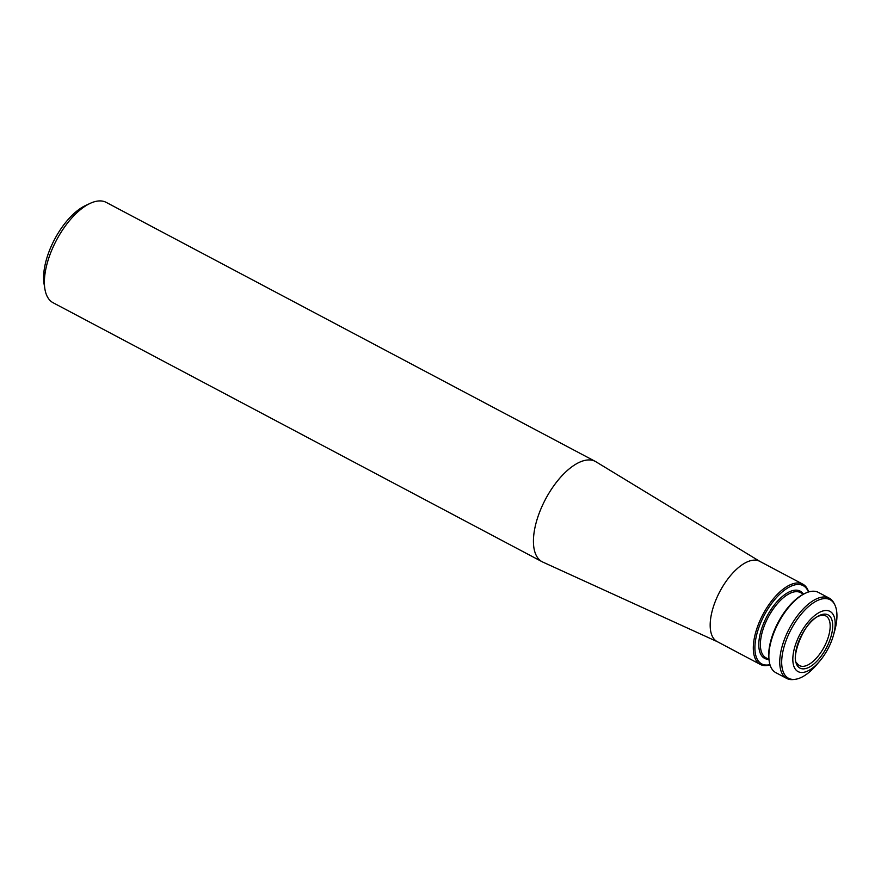 <?xml version="1.0" encoding="UTF-8"?>
<svg xmlns="http://www.w3.org/2000/svg" width="881" height="881" viewBox="0 0 881 881"><rect width="100%" height="100%" fill="white"/><g stroke="black" fill="none" stroke-linecap="round" stroke-linejoin="round"><path stroke-width="1.32" d="M717.409 641.72L542.806 562.078A56.78 26.309 -62.1 0 1 542.156 561.759A56.78 26.309 -62.1 0 1 540.802 509.163A56.78 26.309 -62.1 0 1 584.555 460.477A56.78 26.309 -62.1 0 1 595.303 461.413A56.78 26.309 -62.1 0 1 595.93 461.765L759.929 561.45M770.016 664.869A45.427 21.045 -62.1 0 1 760.292 664.428L717.156 641.588A45.427 21.045 -62.1 0 1 716.077 599.509A45.427 21.045 -62.1 0 1 751.075 560.569A45.427 21.045 -62.1 0 1 759.675 561.307L802.811 584.158A45.427 21.045 -62.1 0 1 808.637 591.955M595.303 461.413L106.249 202.399A56.78 26.309 117.9 0 0 95.5 201.463A56.78 26.309 117.9 0 0 90.181 203.368A56.78 26.309 117.9 0 0 44.876 288.902A56.78 26.309 117.9 0 0 53.102 302.745L542.156 561.759M90.181 203.368L85.501 205.548A51.946 24.073 117.9 0 0 44.05 283.814L44.876 288.902M822.391 614.409A30.075 13.931 -62.1 0 1 824.297 651.555A30.075 13.931 -62.1 0 1 795.334 658.492A30.075 13.931 -62.1 0 1 822.391 614.409M823.504 610.819A34.062 15.781 -62.1 0 1 833.404 635.399A34.062 15.781 -62.1 0 1 819.87 660.948A34.062 15.781 -62.1 0 1 792.911 656.874A34.062 15.781 -62.1 0 1 823.504 610.819M833.404 635.399L834.615 631.06A44.435 20.582 117.9 0 0 834.637 604.476A44.435 20.582 117.9 0 0 821.698 599.003A44.435 20.582 117.9 0 0 785.136 643.295A44.435 20.582 117.9 0 0 794.981 679.35A44.435 20.582 117.9 0 0 796.931 678.998A44.435 20.582 117.9 0 0 816.962 664.395L819.87 660.948M794.981 679.35L793.329 679.537A45.427 21.045 -62.1 0 1 786.722 678.436A45.427 21.045 -62.1 0 1 785.643 636.357A45.427 21.045 -62.1 0 1 820.64 597.406A45.427 21.045 -62.1 0 1 829.241 598.155A45.427 21.045 -62.1 0 1 833.867 603L834.637 604.476M829.241 598.155L818.372 592.395A45.427 21.045 117.9 0 0 809.771 591.647A45.427 21.045 117.9 0 0 805.509 593.166A45.427 21.045 117.9 0 0 769.267 661.609A45.427 21.045 117.9 0 0 775.853 672.677L786.722 678.436M805.509 593.166L804.408 593.684A44.281 20.516 117.9 0 0 769.069 660.409L769.267 661.609M769.961 664.659A44.281 20.516 -62.1 0 1 757.858 630.543A44.281 20.516 -62.1 0 1 794.772 584.907A44.281 20.516 -62.1 0 1 808.428 592.021M760.292 664.428A45.427 21.045 -62.1 0 1 759.202 622.36A45.427 21.045 -62.1 0 1 794.199 583.409A45.427 21.045 -62.1 0 1 802.811 584.158M822.568 615.235A28.093 13.017 -62.1 0 1 825.827 615.951A28.093 13.017 -62.1 0 1 824.209 646.885A28.093 13.017 -62.1 0 1 799.519 665.607A28.093 13.017 -62.1 0 1 797.096 663.316C790.279 660.618 803.472 618.825 820.993 615.445L822.568 615.235M793.605 592.021A36.903 17.102 -62.1 0 1 800.598 592.627L803.472 594.146A38.037 17.62 -62.1 0 0 793.032 590.523A38.037 17.62 -62.1 0 0 762.098 627.371A38.037 17.62 -62.1 0 0 768.926 659.373L766.052 657.854A36.903 17.102 -62.1 0 1 765.171 623.66A36.903 17.102 -62.1 0 1 793.605 592.021"/></g></svg>
